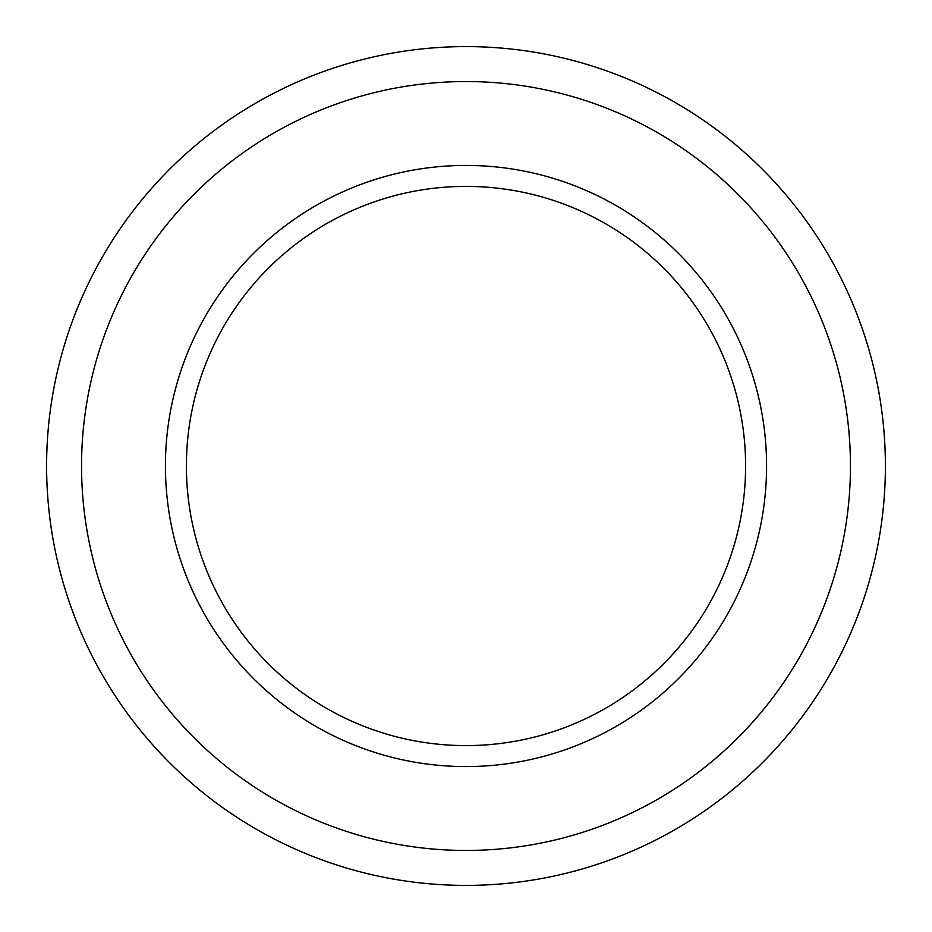 <?xml version="1.0" encoding="UTF-8"?>
<svg xmlns="http://www.w3.org/2000/svg" width="932" height="932" viewBox="0 0 932 932"><rect width="100%" height="100%" fill="white"/><g stroke="black" fill="none" stroke-linecap="round" stroke-linejoin="round"><path stroke-width="1.4" d="M745.6 466A279.6 279.6 0 0 0 466 186.4A279.6 279.6 0 0 0 186.4 466A279.6 279.6 0 0 0 466 745.6A279.6 279.6 0 0 0 745.6 466A279.6 279.6 0 0 1 466 745.6A279.6 279.6 0 0 1 186.4 466M850.45 466A384.45 384.45 0 0 0 466 81.55A384.45 384.45 0 0 0 81.55 466A384.45 384.45 0 0 0 466 850.45A384.45 384.45 0 0 0 850.45 466M46.6 466A419.4 419.4 0 0 1 466 46.6A419.4 419.4 0 0 1 885.4 466A419.4 419.4 0 0 1 466 885.4A419.4 419.4 0 0 1 46.6 466M165.43 466A300.57 300.57 0 0 1 466 165.43A300.57 300.57 0 0 1 766.57 466A300.57 300.57 0 0 1 466 766.57A300.57 300.57 0 0 1 165.43 466"/></g></svg>
